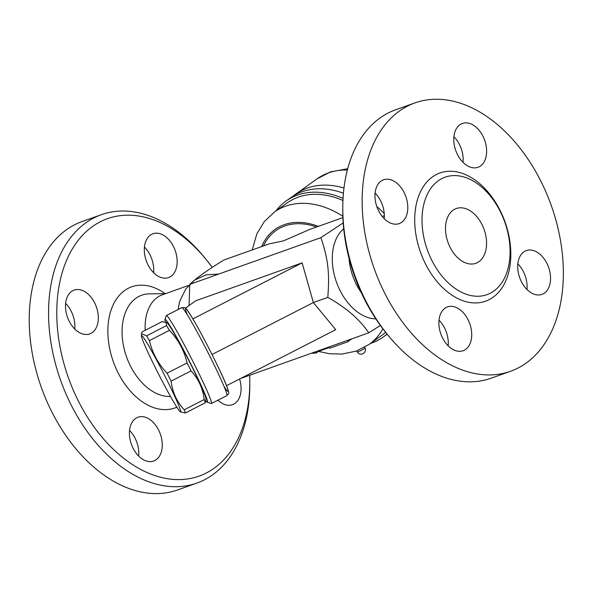 <?xml version="1.0" encoding="UTF-8"?>
<svg xmlns="http://www.w3.org/2000/svg" width="593" height="593" viewBox="0 0 593 593"><rect width="100%" height="100%" fill="white"/><g stroke="black" fill="none" stroke-linecap="round" stroke-linejoin="round"><path stroke-width="0.89" d="M450.094 247.311A29.072 19.184 -109.6 0 1 456.284 208.536A29.072 19.184 -109.6 0 1 484.11 229.476A29.072 19.184 -109.6 0 1 475.808 263.299A29.072 19.184 -109.6 0 1 450.094 247.311M500.255 211.471A62.354 41.139 70.4 0 0 452.392 175.661A62.354 41.139 70.4 0 0 431.837 260.364A62.354 41.139 70.4 0 0 493.584 291.23A62.354 41.139 70.4 0 0 500.255 211.471M540.905 181.25A142.446 93.983 70.4 0 0 414.907 102.923A142.446 93.983 70.4 0 0 374.235 268.681A142.446 93.983 70.4 0 0 510.595 371.262A142.446 93.983 70.4 0 0 540.905 181.25M457.44 154.484A23.253 15.344 -109.6 0 1 462.392 123.463A23.253 15.344 -109.6 0 1 484.659 140.222A23.253 15.344 -109.6 0 1 478.01 167.278A23.253 15.344 -109.6 0 1 457.44 154.484M401.72 222.271A23.253 15.344 -109.6 0 1 399.178 223.598A23.253 15.344 -109.6 0 1 376.918 206.846A23.253 15.344 -109.6 0 1 383.56 179.79A23.253 15.344 -109.6 0 1 405.034 194.534A23.253 15.344 -109.6 0 1 401.72 222.271M468.062 319.694A23.253 15.344 -109.6 0 1 463.111 350.715A23.253 15.344 -109.6 0 1 440.851 333.963A23.253 15.344 -109.6 0 1 447.493 306.907A23.253 15.344 -109.6 0 1 468.062 319.694M523.789 251.914A23.253 15.344 -109.6 0 1 526.325 250.58A23.253 15.344 -109.6 0 1 548.592 267.339A23.253 15.344 -109.6 0 1 541.943 294.395A23.253 15.344 -109.6 0 1 520.469 279.651A23.253 15.344 -109.6 0 1 523.789 251.914M491.256 378.156A142.446 93.983 -109.6 0 1 388.563 335.897A142.446 93.983 -109.6 0 1 342.791 207.491A142.446 93.983 -109.6 0 1 395.568 109.816L414.93 102.915M342.791 207.491L342.784 210.441A136.627 90.151 70.4 0 0 386.688 333.614L388.563 335.897M526.969 289.473A23.253 15.344 70.4 0 0 517.845 263.863M448.138 345.793A23.253 15.344 70.4 0 0 444.609 328.055A23.253 15.344 70.4 0 0 439.013 320.19M384.205 218.676A23.253 15.344 70.4 0 0 375.08 193.073M463.037 162.356A23.253 15.344 70.4 0 0 459.508 144.618A23.253 15.344 70.4 0 0 453.912 136.746M349.062 258.452A46.513 30.688 70.4 0 0 361.181 292.46M375.88 318.967L372.159 318.552A49.293 32.519 -109.6 0 1 336.453 282.105A49.293 32.519 -109.6 0 1 341.064 231.3L343.681 228.624M380.372 325.438L368.75 332.806C359.677 319.368 346.023 307.567 327.788 297.397C329.73 272.921 328.107 258.867 320.895 237.652L343.199 222.909M240.469 378.527L368.75 332.806M329.041 346.957L329.686 348.232L348.476 341.531L349.855 339.537M329.315 347.505L318.626 351.315L316.232 353.028L311.281 353.287M347.839 340.263L348.476 341.531M315.595 351.753L316.232 353.028M318.352 350.767L318.626 351.315M185.439 308.115L195.653 300.814L302.119 262.862L313.356 302.541L327.788 297.397M212.027 354.503L313.356 302.541L335.727 329.686L226.578 385.658M207.372 402.254L211.271 403.514A49.419 2.75 -117.1 0 0 211.442 403.514A49.419 2.75 -117.1 0 0 209.285 396.094A49.419 2.75 -117.1 0 0 190.694 357.038A49.419 2.75 -117.1 0 0 166.344 315.565A49.419 2.75 -117.1 0 0 166.24 315.706L164.995 319.605A46.513 2.587 62.9 0 1 188.011 358.506A46.513 2.587 62.9 0 1 207.372 402.254A46.513 2.587 62.9 0 1 205.897 400.735M165.432 321.925A46.513 2.587 62.9 0 1 164.995 319.605M166.307 322.303L166.551 325.601A47.966 2.668 -117.1 0 1 169.428 330.345C178.315 339.67 184.193 350.537 187.077 362.938A47.966 2.668 -117.1 0 1 191.079 370.899C198.462 378.905 202.85 388.459 204.229 399.541A47.966 2.668 -117.1 0 1 205.356 402.751L205.986 398.733A42.881 2.387 -117.1 0 0 188.433 359.773A42.881 2.387 -117.1 0 0 167.041 322.785L162.052 321.651L142.061 331.902L141.534 333.659L146.56 335.846A47.966 2.668 62.9 0 1 149.436 340.597C152.319 352.998 158.198 363.865 167.085 373.19A47.966 2.668 62.9 0 1 171.088 381.151C172.467 392.24 176.855 401.787 184.238 409.793A47.966 2.668 62.9 0 1 185.364 413.002L180.376 411.876A42.881 2.387 -117.1 0 0 163.223 372.7A42.881 2.387 -117.1 0 0 141.423 335.92A42.881 2.387 -117.1 0 0 156.278 369.558A42.881 2.387 -117.1 0 0 180.376 411.876M191.079 370.899L171.088 381.151M187.077 362.938L167.085 373.19M204.229 399.541L184.238 409.793M205.356 402.751L185.364 413.002M166.551 325.601L146.56 335.846M169.428 330.345L149.436 340.597M302.119 262.862L192.858 318.893M342.91 217.601L309.561 229.491L283.528 240.869L269.237 243.864L223.835 260.045C207.898 269.793 196.542 277.909 189.76 284.388L320.895 237.652M189.76 284.388L189.071 305.521M218.735 274.062L206.171 274.833L194.719 280.037L185.802 288.939L180.146 300.34A46.513 30.688 70.4 0 0 178.256 309.457M188.618 285.426L162.363 294.788A46.513 30.688 70.4 0 0 145.226 330.279M249.675 375.25A136.627 90.151 -109.6 0 1 249.801 382.403A136.627 90.151 -109.6 0 1 134.618 465.928A136.627 90.151 -109.6 0 1 63.859 267.399A136.627 90.151 -109.6 0 1 205.897 259.237A136.627 90.151 -109.6 0 1 212.212 267.413M239.572 378.986A23.253 15.344 -109.6 0 1 235.021 403.366A23.253 15.344 -109.6 0 1 232.478 404.7A23.253 15.344 -109.6 0 1 217.927 400.186M133.077 448.234A23.253 15.344 -109.6 0 1 138.028 417.213A23.253 15.344 -109.6 0 1 160.288 433.965A23.253 15.344 -109.6 0 1 153.646 461.02A23.253 15.344 -109.6 0 1 133.077 448.234M71.56 291.43A23.253 15.344 -109.6 0 1 74.095 290.096A23.253 15.344 -109.6 0 1 96.362 306.863A23.253 15.344 -109.6 0 1 89.699 333.911A23.253 15.344 -109.6 0 1 68.232 319.153A23.253 15.344 -109.6 0 1 71.56 291.43M173.497 246.562A23.253 15.344 -109.6 0 1 168.545 277.583A23.253 15.344 -109.6 0 1 146.286 260.831A23.253 15.344 -109.6 0 1 152.927 233.775A23.253 15.344 -109.6 0 1 173.497 246.562M205.897 259.237L204.022 256.947A142.446 93.983 70.4 0 0 101.344 214.688A142.446 93.983 70.4 0 0 60.642 380.417A142.446 93.983 70.4 0 0 196.995 483.043A142.446 93.983 70.4 0 0 249.794 385.361L249.801 382.403M101.344 214.688L82.004 221.582A142.446 93.983 70.4 0 0 41.302 387.311A142.446 93.983 70.4 0 0 177.655 489.937L196.995 483.043M153.572 272.661A23.253 15.344 70.4 0 0 150.036 254.923A23.253 15.344 70.4 0 0 144.447 247.051M74.74 328.982A23.253 15.344 70.4 0 0 65.615 303.379M138.673 456.099A23.253 15.344 70.4 0 0 135.137 438.36A23.253 15.344 70.4 0 0 129.548 430.496M342.954 200.493A81.397 60.108 -125.5 0 0 298.19 197.18A81.397 60.108 -125.5 0 0 287.094 202.962L274.492 211.96A81.397 60.108 -125.5 0 1 285.596 206.179A81.397 60.108 -125.5 0 1 342.865 216.304M318.478 351.427L329.441 353.724L341.842 354.08L356.26 351.1L369.128 344.422L381.729 335.416A81.397 60.108 -125.5 0 0 385.613 332.302M343.058 198.41A83.576 61.716 -125.5 0 0 285.982 201.071A83.576 61.716 -125.5 0 0 275.856 210.989M370.492 343.443A83.576 61.716 -125.5 0 0 383.16 337.076A83.576 61.716 -125.5 0 0 387.007 334.007M343.429 193.214A83.576 61.716 -125.5 0 0 290.77 197.654L285.982 201.071M384.249 213.569A83.576 61.716 -125.5 0 0 376.807 206.527M343.977 188.04A83.576 61.716 -125.5 0 0 295.87 194.007A83.576 61.716 -125.5 0 0 293.379 195.92M425.418 263.766A68.054 44.905 70.4 0 0 507.645 275.893A68.054 44.905 70.4 0 0 455.202 171.614A68.054 44.905 70.4 0 0 425.418 263.766M166.344 315.565L181.843 307.619A49.419 2.75 62.9 0 1 206.838 350.337A49.419 2.75 62.9 0 1 226.941 395.568L211.442 403.514M224.147 386.621A46.513 2.587 -117.1 0 0 209.744 350.003A46.513 2.587 -117.1 0 0 187.114 314.179M170.532 396.465A53.029 34.987 -109.6 0 1 123.581 346.29A53.029 34.987 -109.6 0 1 149.384 293.861L165.573 293.639M165.136 293.646A64.311 42.437 70.4 0 0 108.304 339.737A64.311 42.437 70.4 0 0 176.862 407.183M369.128 344.422A81.397 60.108 -125.5 0 0 382.848 328.767M347.357 169.976A83.576 61.716 -125.5 0 0 317.085 178.849L295.87 194.007M348.995 340.619A66.861 49.375 -125.5 0 0 352.027 338.766M316.514 227.008A65.408 48.3 -125.5 0 0 263.455 245.925M318.271 226.385A66.861 49.375 -125.5 0 0 261.698 246.547M358.676 351.486A4.359 0.608 153.3 0 1 357.171 351.738A4.359 4.359 0 0 0 363.027 353.673A4.359 4.359 0 0 0 364.962 347.817A4.359 0.608 153.3 0 1 362.909 349.477A4.359 0.608 153.3 0 1 358.676 351.486M510.58 371.27L491.234 378.164M382.196 216.43L384.338 215.659M141.423 335.92L141.534 333.659M181.843 307.619L184.727 307.648L185.527 308.182C185.883 308.523 186.58 308.553 192.258 317.885C202.636 335.052 222.419 374.265 227.104 387.014C229.424 394.375 229.224 392.744 226.941 395.568M387.17 334.207L383.16 337.076M317.085 178.849L330.516 171.896L347.691 168.723M252.203 249.935L256.88 233.812L264.278 221.626L274.492 211.96M356.764 350.923L357.171 351.738M364.68 347.261L364.962 347.817"/></g></svg>
